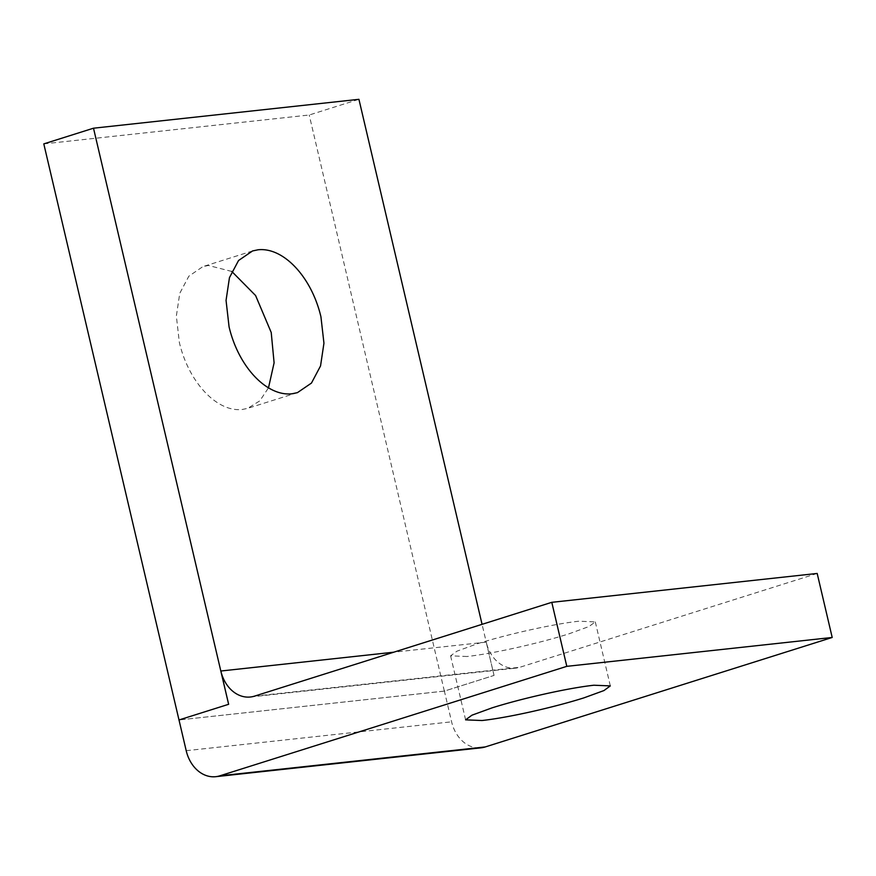 <?xml version="1.0" encoding="UTF-8"?>
<svg xmlns="http://www.w3.org/2000/svg" width="876" height="876" viewBox="0 0 876 876"><rect width="100%" height="100%" fill="white"/><g stroke="black" fill="none" stroke-linecap="round" stroke-linejoin="round"><path stroke-width="0.66" stroke-dasharray="4.38 3.29" d="M817.188 573.452L519.884 667.26A34.35 26.904 83.8 0 1 515.789 668.125A34.35 26.904 83.8 0 1 499.32 663.285A34.35 26.904 83.8 0 1 486.224 642.13L494.031 675.418L444.384 691.087L451.6 721.813A34.35 26.904 -96.2 0 0 464.685 742.957A34.35 26.904 -96.2 0 0 481.154 747.808M444.384 691.087L179 719.962L444.34 691.109L494.031 675.418M494.053 675.418L482.063 624.325M231.79 271.45L208.4 265.472L202.871 266.622L188.844 276.192L179.755 293.329L176.35 316.083L179.361 342.483C188.69 382.254 216.81 412.257 242.181 409.497L247.711 408.336L259.8 400.869L268.494 387.838M43.8 143.883L309.217 115.008L358.93 99.317M444.34 691.109L309.217 115.008M467.028 656.507L450.592 655.839L456.922 651.197L477.015 643.86C507.894 634.115 553.501 623.975 578.861 621.215L595.297 621.894L588.968 626.537L568.874 633.863C537.995 643.608 492.389 653.748 467.028 656.507M486.224 642.13L393.751 652.193M254.489 696.146L519.884 667.26M186.205 750.688L451.6 721.813M250.405 697L515.789 668.125M252.573 250.941L202.871 266.622M297.413 392.656L247.711 408.336M465.605 719.853L450.592 655.839M610.309 685.897L595.297 621.894"/><path stroke-width="1.31" d="M215.77 776.683L481.154 747.808A34.35 26.904 -96.2 0 0 485.249 746.943L219.854 775.818A34.35 26.904 83.8 0 1 215.77 776.683A34.35 26.904 83.8 0 1 199.29 771.833A34.35 26.904 83.8 0 1 186.205 750.688L179 719.962L228.647 704.293L220.84 671.016A34.35 26.904 -96.2 0 0 233.925 692.16A34.35 26.904 -96.2 0 0 250.405 697A34.35 26.904 -96.2 0 0 254.489 696.146L551.792 602.327L566.805 666.34L832.2 637.465L485.249 746.943M482.063 624.325L358.93 99.317L93.502 128.203L43.8 143.883L179 719.973M178.923 719.984L228.625 704.304L93.502 128.203M291.883 393.806C266.523 396.565 238.392 366.562 229.063 326.792L226.052 300.391L229.457 277.648L238.546 260.511L252.573 250.941L258.102 249.78C283.474 247.021 311.604 277.024 320.934 316.794L323.945 343.206L320.539 365.949L311.451 383.086L297.413 392.656L291.883 393.806M268.494 387.838L274.1 362.828L271.221 332.486L255.595 295.54L231.79 271.45M219.854 775.818L566.805 666.34M492.027 707.874L471.934 715.199L465.605 719.853L482.041 720.521C507.412 717.762 553.008 707.622 583.887 697.876L603.98 690.551L610.309 685.897L593.873 685.229C568.513 687.988 522.906 698.128 492.027 707.874M551.792 602.327L817.188 573.452L832.2 637.465M393.751 652.193L220.84 671.016"/></g></svg>
